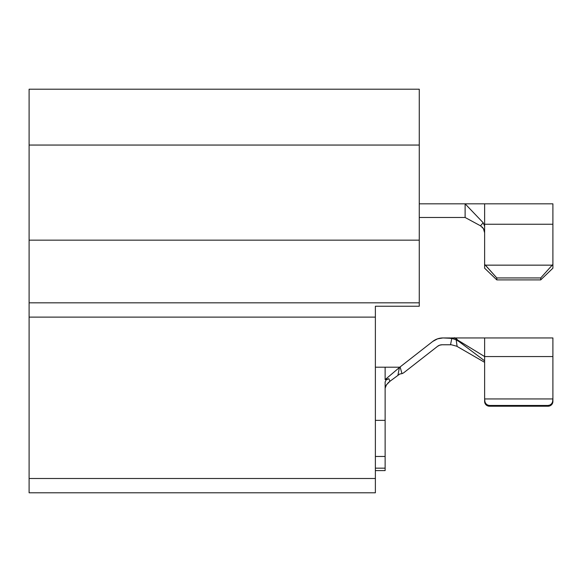 <?xml version="1.0" encoding="UTF-8"?>
<svg xmlns="http://www.w3.org/2000/svg" width="582" height="582" viewBox="0 0 582 582"><rect width="100%" height="100%" fill="white"/><g stroke="black" fill="none" stroke-linecap="round" stroke-linejoin="round"><path stroke-width="0.87" d="M419.266 302.829L419.266 89.213L419.266 302.829L29.1 302.829L29.1 89.213L419.266 89.213L29.1 89.213L29.1 145.056L419.266 145.056L29.1 145.056L29.1 240.155L419.266 240.155L29.1 240.155L29.1 302.829L419.266 302.829L419.266 306.241L375.375 306.241L419.266 306.241L419.266 303.709M29.1 492.787L375.375 492.787L375.375 478.499L29.1 478.499L29.1 317.117L375.375 317.117L375.375 492.787L29.1 492.787L29.1 478.499L29.1 492.787M29.1 311.625L29.1 478.499L375.375 478.499L375.375 317.117L29.1 317.117L29.1 302.829M375.375 306.241L375.375 317.117L375.375 306.241M385.131 420.364L375.375 420.364L385.131 420.364L385.131 456.455L385.131 381.916L385.131 420.364M375.375 456.455L385.131 456.455L385.131 468.161L375.375 468.161L385.131 468.161L385.131 470.598L385.131 456.455L375.375 456.455M375.375 367.206L399.761 367.206L385.131 367.206L385.131 379.617L385.131 367.206L399.761 367.206L432.717 341.459L437.526 338.848L442.924 337.946L449.202 337.946M385.131 381.916L386.23 379.799L388.871 378.737L385.131 379.617L388.871 378.737L389.962 381.275L386.455 384.826L385.131 388.209L386.041 385.488L388.325 382.643M439.701 345.17L437.577 346.319L404.097 372.48A7.319 7.319 0 0 1 401.987 373.629L400.11 366.929L432.717 341.459A16.58 16.58 0 0 1 442.924 337.946L451.814 338.338L450.512 344.77L451.37 344.77L442.087 344.77L439.701 345.17L437.577 346.319L404.097 372.48A7.319 7.319 0 0 1 401.987 373.629L399.761 374.03L389.962 381.275L397.906 375.405L399.419 367.497L385.131 379.617L399.405 367.54M389.402 381.705L388.179 382.774M552.9 337.946L552.9 356.555L484.624 356.555L552.9 356.555L552.9 337.946L484.624 337.946L484.624 398.946L484.624 360.818L458.936 341.51L458.099 340.325L450.25 337.946L458.099 340.332L484.624 356.555L484.624 337.946L454.164 337.946L456.514 338.768L458.936 341.51L484.624 360.818L484.624 356.555L458.099 340.332C455.371 338.135 454.069 337.342 454.193 337.946L451.057 337.946M451.967 337.946L453.436 337.946M456.223 340.201L457.125 346.457L484.624 362.324L456.615 346.166L457.125 346.457L456.164 339.837L458.936 341.51L456.164 339.837L451.814 338.338L450.512 344.77L442.087 344.77A7.319 7.319 0 0 0 437.577 346.319M457.125 346.457L456.666 346.195L457.125 346.457M484.624 398.946L484.995 403.282L486.05 404.825L487.629 405.858L489.498 406.221L489.498 405.465L487.629 405.057L486.05 403.893L484.995 402.147L484.624 398.946L552.9 398.946L484.624 398.946M552.9 398.946L552.9 356.555L552.9 400.089L552.529 402.147L551.474 403.893L549.888 405.057L548.026 405.465L489.498 405.465L548.026 405.465L548.026 406.221L489.498 406.221L548.026 406.221L551.474 404.825L552.529 403.282L552.9 398.946L552.529 402.147L551.474 403.893L549.888 405.057L548.026 405.465L548.026 406.221A4.874 4.758 0 0 0 552.9 401.464L552.9 400.089M399.594 374.03L401.987 373.629L399.761 374.03L401.987 373.629L400.11 366.929L399.761 367.206M398.161 374.03L399.419 367.497M397.906 375.405L399.761 374.03M451.37 344.77L456.666 346.195L451.37 344.77M388.871 378.737L389.962 381.275M450.25 337.946L448.147 337.946L454.062 338.971M489.498 406.221L489.498 405.465L487.629 405.057L486.05 403.893L484.995 402.147L484.624 400.089L484.624 401.464A4.874 4.758 0 0 0 489.498 406.221M484.624 232.771L483.446 228.653L480.514 225.816L483.184 222.739L465.113 203.824L465.113 217.479L419.266 217.479L465.113 217.479L480.514 225.816L465.113 217.479L465.113 203.824L483.184 222.739L484.624 226.194L484.624 203.824L484.624 264.395L484.624 226.194L483.184 222.739L480.514 225.816L483.395 228.566L484.362 230.865M419.266 203.824L465.113 203.824L419.266 203.824M484.624 268.193L484.624 264.395L496.817 277.941L496.817 279.906L484.624 268.193L484.624 264.395L485.41 265.152L552.114 265.152L485.41 265.152L496.817 277.941L540.707 277.941L496.817 277.941L496.817 279.906L540.707 279.906L496.817 279.906L484.624 268.193M552.9 268.193L540.707 279.906L540.707 277.941L552.9 264.395L552.9 224.245L484.624 224.245L552.9 224.245L552.9 203.824L552.9 264.395L540.707 277.941L540.707 279.906L552.9 268.193L552.9 264.395L552.9 268.193M483.446 228.653L482.136 226.995M385.131 470.598L375.375 470.598M552.9 203.824L465.113 203.824"/></g></svg>
